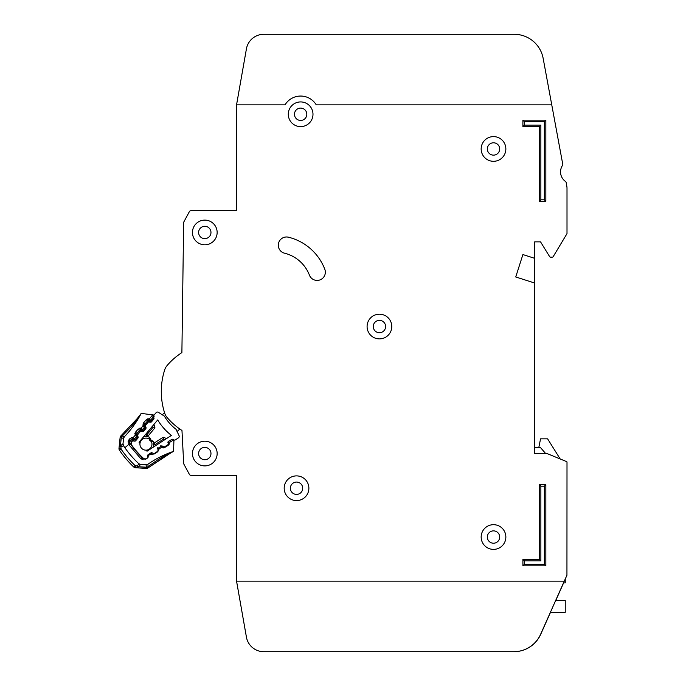 <?xml version="1.0" encoding="UTF-8"?>
<svg xmlns="http://www.w3.org/2000/svg" width="686" height="686" viewBox="0 0 686 686"><rect width="100%" height="100%" fill="white"/><g stroke="black" fill="none" stroke-linecap="round" stroke-linejoin="round"><path stroke-width="1.03" d="M175.29 439.898L178.42 437.865L175.29 439.898A1.175 1.175 0 0 1 174.15 439.975L172.821 439.357A1.175 1.175 0 0 0 171.68 439.434L168.833 441.287A1.175 1.175 0 0 0 168.293 442.29L168.319 443.756A1.175 1.175 0 0 1 167.787 444.768L164.923 446.62A1.175 1.175 0 0 1 163.8 446.706L162.436 446.089A1.175 1.175 0 0 0 161.321 446.174L158.457 448.001A1.175 1.175 0 0 0 157.917 449.03L157.952 450.47A1.175 1.175 0 0 1 157.42 451.491L154.573 453.343A1.175 1.175 0 0 1 153.441 453.42L152.103 452.803A1.175 1.175 0 0 0 150.963 452.88L148.107 454.724A1.175 1.175 0 0 0 147.576 455.736L147.601 457.202A1.175 1.175 0 0 1 147.07 458.214L146.761 458.411A2.941 2.941 0 0 1 143.151 458.094A91.144 91.144 0 0 1 131.772 445.24A2.941 2.941 0 0 1 131.892 441.621L132.124 441.338A1.175 1.175 0 0 1 133.187 440.927L134.645 441.132A1.175 1.175 0 0 0 135.708 440.721L137.886 438.114A1.175 1.175 0 0 0 138.109 436.999L137.654 435.593A1.175 1.175 0 0 1 137.869 434.478L140.047 431.871A1.175 1.175 0 0 1 141.119 431.468L142.551 431.683A1.175 1.175 0 0 0 143.631 431.271L145.801 428.647A1.175 1.175 0 0 0 146.015 427.541L145.569 426.117A1.175 1.175 0 0 1 145.792 425.011L147.979 422.396A1.175 1.175 0 0 1 149.042 421.993L150.5 422.19A1.175 1.175 0 0 0 151.563 421.779L153.741 419.172A1.175 1.175 0 0 0 153.956 418.057L153.501 416.659A1.175 1.175 0 0 1 153.715 415.536L156.108 412.68A1.766 1.766 0 0 1 158.415 412.32L164.323 416.093A47.857 47.857 0 0 0 176.019 429.299L179.046 435.627A1.766 1.766 0 0 1 178.42 437.865L175.29 439.898M564.278 581.136L540.628 634.258A29.404 29.404 0 0 1 513.771 651.7L263.793 651.7A17.639 17.639 0 0 1 246.428 637.123L236.55 581.136L564.278 581.136L566.945 575.262L567.005 462.167A0.592 0.592 0 0 0 566.645 461.627L547.128 453.583A0.592 0.592 0 0 0 546.896 453.54L534.668 453.54L534.668 283.026L515.735 276.964L522.904 254.566L534.668 258.33L534.668 241.866L540.551 241.866L549.606 256.59A1.175 1.175 0 0 0 550.609 257.147L552.23 257.147A1.175 1.175 0 0 0 553.233 256.581L566.919 233.772A0.592 0.592 0 0 0 567.005 233.472L567.005 188.256A11.756 11.756 0 0 0 566.808 186.12L566.104 182.322A1.175 1.175 0 0 0 565.616 181.567A11.756 11.756 0 0 1 562.597 165.249A1.175 1.175 0 0 0 562.777 164.366L551.758 104.855L316.255 104.864A18.23 18.23 0 0 0 285.033 104.864L236.55 104.864L236.55 210.705L190.931 210.705A1.766 1.766 0 0 0 189.379 211.631L183.857 221.887A1.766 1.766 0 0 0 183.642 222.701L181.893 352.613A66.448 66.448 0 0 0 166.955 365.724A11.756 11.756 0 0 0 164.76 369.66A11.756 11.756 0 0 1 166.955 365.724A11.756 11.756 0 0 0 164.76 369.66A11.756 11.756 0 0 1 166.955 365.724A11.756 11.756 0 0 0 164.76 369.66A70.564 70.564 0 0 0 164.76 413.358A11.756 11.756 0 0 0 166.955 417.302A66.448 66.448 0 0 0 181.97 430.456L183.685 463.427A1.766 1.766 0 0 0 183.891 464.173L189.379 474.369A1.766 1.766 0 0 0 190.94 475.304L236.559 475.304L236.559 581.136L246.42 637.123A17.639 17.639 0 0 0 263.793 651.7L513.883 651.7A29.404 29.404 0 0 0 540.74 634.258L550.515 612.298M181.095 429.882A66.448 66.448 0 0 0 181.97 430.456L183.685 463.427L181.97 430.456A66.448 66.448 0 0 1 181.095 429.882M549.04 90.158L543.149 58.344A29.404 29.404 0 0 0 514.234 34.3L263.793 34.3A17.639 17.639 0 0 0 246.42 48.878L236.55 104.864M236.55 210.705L190.931 210.705L236.55 210.705M189.379 211.631L183.857 221.887L189.379 211.631M183.642 222.701L181.893 352.613L183.642 222.701M183.891 464.173L189.379 474.369L183.891 464.173M190.94 475.304L236.559 475.304L190.94 475.304M515.735 276.964L522.904 254.566L515.735 276.964L522.904 254.566L534.668 258.33L534.668 283.026M534.668 241.866L540.551 241.866L549.606 256.59L540.551 241.866L534.668 241.866M550.609 257.147L552.23 257.147L550.609 257.147M553.233 256.581L566.919 233.772L553.233 256.581M567.005 233.472L567.005 188.256L567.005 233.472M566.808 186.12L566.104 182.322L566.808 186.12M514.234 34.3L263.793 34.3L514.234 34.3M145.964 450.162A6.028 6.028 0 0 0 151.443 441.638A6.028 6.028 0 0 1 145.964 450.162A6.028 6.028 0 0 1 139.978 443.405A83.495 83.495 0 0 1 139.052 442.221L157.711 419.926A55.506 55.506 0 0 0 171.414 435.404L147.027 451.225A83.495 83.495 0 0 1 145.964 450.162L147.027 451.225M139.052 442.221L139.978 443.405A6.028 6.028 0 0 1 149.102 438.997L149.925 440.626L151.597 441.741L149.925 440.626L149.025 438.826L149.531 437.214L150.834 439.82L153.27 441.432L153.715 443.413A1.175 1.175 0 0 1 153.921 443.25L155.156 444.545L153.39 444.254L153.441 447.066L153.39 444.254A1.175 1.175 0 0 1 153.921 443.25L162.796 437.488A1.175 1.175 0 0 1 163.928 437.411L163.482 439.151L162.796 437.488A1.175 1.175 0 0 1 163.928 437.411L166.484 438.603M179.852 429.042L177.074 431.503M162.265 414.781L164.563 412.74M147.619 436.528A1.175 1.175 0 0 0 147.807 436.339L146.667 434.958L146.744 436.75L143.957 436.356L147.619 436.528L149.471 437.308M153.27 441.432L151.597 441.741M146.744 436.75A1.175 1.175 0 0 0 147.807 436.339L154.59 428.236A1.175 1.175 0 0 0 154.813 427.112L153.938 424.437M152.601 426.032L153.029 427.352L154.813 427.112A1.175 1.175 0 0 1 154.59 428.236L153.029 427.352L146.667 434.958L145.295 434.761M150.834 439.82L149.925 440.626M534.668 453.54L534.668 447.658L540.551 447.658L545.662 453.54M563.489 582.903L565.247 582.903L565.247 579.01M550.404 612.298L565.247 612.298L565.247 600.404L555.703 600.404M538.784 447.658L540.551 438.843L547.608 438.843L560.179 458.96L566.645 461.627M284.184 488.235A12.348 12.348 0 0 0 296.532 500.583A12.348 12.348 0 0 0 308.88 488.235A12.348 12.348 0 0 0 296.532 475.887A12.348 12.348 0 0 0 284.184 488.235M481.16 537.035A12.348 12.348 0 0 0 493.508 549.383A12.348 12.348 0 0 0 505.856 537.035A12.348 12.348 0 0 0 493.508 524.687A12.348 12.348 0 0 0 481.16 537.035M367.087 326.536A12.348 12.348 0 0 0 379.435 338.884A12.348 12.348 0 0 0 391.783 326.536A12.348 12.348 0 0 0 379.435 314.188A12.348 12.348 0 0 0 367.087 326.536M192.449 232.46A12.348 12.348 0 0 0 204.797 244.808A12.348 12.348 0 0 0 217.145 232.46A12.348 12.348 0 0 0 204.797 220.112A12.348 12.348 0 0 0 192.449 232.46M192.457 453.549A12.348 12.348 0 0 0 204.805 465.897A12.348 12.348 0 0 0 217.153 453.549A12.348 12.348 0 0 0 204.805 441.201A12.348 12.348 0 0 0 192.457 453.549M481.16 148.956A12.348 12.348 0 0 0 493.508 161.304A12.348 12.348 0 0 0 505.856 148.956A12.348 12.348 0 0 0 493.508 136.608A12.348 12.348 0 0 0 481.16 148.956M288.291 114.27A12.348 12.348 0 0 0 300.64 126.618A12.348 12.348 0 0 0 312.988 114.27A12.348 12.348 0 0 0 300.64 101.922A12.348 12.348 0 0 0 288.291 114.27M325.344 272.188A8.232 8.232 0 0 0 324.795 269.238A52.333 52.333 0 0 0 288.506 237.219A8.232 8.232 0 0 0 278.542 243.238A8.232 8.232 0 0 0 284.553 253.203A35.869 35.869 0 0 1 309.429 275.146A8.232 8.232 0 0 0 325.344 272.188M302.706 488.235A6.174 6.174 0 0 1 296.532 494.409A6.174 6.174 0 0 1 290.358 488.235A6.174 6.174 0 0 1 296.532 482.061A6.174 6.174 0 0 1 302.706 488.235M306.814 114.27A6.174 6.174 0 0 1 300.64 120.444A6.174 6.174 0 0 1 294.466 114.27A6.174 6.174 0 0 1 300.64 108.096A6.174 6.174 0 0 1 306.814 114.27M499.682 148.965A6.174 6.174 0 0 1 493.508 155.139A6.174 6.174 0 0 1 487.334 148.965A6.174 6.174 0 0 1 493.508 142.791A6.174 6.174 0 0 1 499.682 148.965M210.971 453.549A6.174 6.174 0 0 1 204.797 459.723A6.174 6.174 0 0 1 198.623 453.549A6.174 6.174 0 0 1 204.797 447.375A6.174 6.174 0 0 1 210.971 453.549M210.971 232.46A6.174 6.174 0 0 1 204.797 238.634A6.174 6.174 0 0 1 198.623 232.46A6.174 6.174 0 0 1 204.797 226.286A6.174 6.174 0 0 1 210.971 232.46M385.609 326.536A6.174 6.174 0 0 1 379.435 332.71A6.174 6.174 0 0 1 373.261 326.536A6.174 6.174 0 0 1 379.435 320.362A6.174 6.174 0 0 1 385.609 326.536M499.682 537.044A6.174 6.174 0 0 1 493.508 543.218A6.174 6.174 0 0 1 487.334 537.044A6.174 6.174 0 0 1 493.508 530.87A6.174 6.174 0 0 1 499.682 537.044M551.758 104.855L543.149 58.344M555.814 600.404L563.6 582.903M539.376 484.702L545.842 484.702L545.842 565.847L522.912 565.847L522.912 559.382L539.376 559.382L539.376 484.702L540.868 486.203L540.868 560.874L524.404 560.874L524.404 564.355L544.35 564.355L544.35 486.203L540.868 486.203M545.842 201.29L539.368 201.29L539.368 126.618L522.904 126.618L522.904 120.144L545.842 120.144L545.842 201.29L544.341 199.798L544.341 121.645L524.396 121.645L524.396 125.118L540.86 125.118L540.86 199.798L544.341 199.798M544.341 121.645L545.842 120.144M524.396 121.645L522.904 120.144M539.368 201.29L540.86 199.798M524.396 125.118L522.904 126.618M539.368 126.618L540.86 125.118M522.912 559.382L524.404 560.874M524.404 564.355L522.912 565.847M544.35 564.355L545.842 565.847M539.376 559.382L540.868 560.874M544.35 486.203L545.842 484.702M148.502 463.839L147.833 464.302A99.959 99.959 0 0 1 173.352 451.448L167.607 454.261C162.393 456.747 155.808 460.923 147.867 466.78L147.25 466.977A2.941 1.792 169.1 0 1 146.598 467.089L148.536 467.56L171.474 452.477M148.63 463.745L147.824 464.302A2.941 2.941 0 0 1 145.981 464.825L147.833 464.293L148.313 467.732A2.941 2.941 0 0 1 146.315 468.375L146.384 467.2L148.313 467.732A2.941 2.941 0 0 1 146.315 468.375L138.092 467.903L137.234 466.094L135.048 465.537L135.554 467.766L138.092 467.903L135.554 467.766A2.941 2.941 0 0 1 133.701 466.96L135.048 465.537A102.12 102.12 0 0 1 121.105 449.167L120.907 446.92L119.253 445.78L118.995 448.31L121.105 449.167L119.493 450.273A2.941 2.941 0 0 1 118.995 448.31L120.101 437.591L118.995 448.31A2.941 2.941 0 0 0 119.493 450.273A2.941 2.941 0 0 1 119.064 449.339A2.941 2.941 0 0 0 119.493 450.273A104.075 104.075 0 0 0 133.701 466.96A104.075 104.075 0 0 1 119.493 450.273M146.384 467.2L138.16 466.729L137.234 466.094L138.855 463.745L140.681 464.516L145.981 464.825L140.699 464.525A2.941 2.941 0 0 1 138.872 463.745A98.192 98.192 0 0 1 124.878 447.726L128.702 444.468L129.088 439.615L128.608 440.301M138.315 464.388L138.855 463.745L140.699 464.525L138.16 466.729L138.092 467.903L147.379 468.238M153.758 415.484L153.818 415.021L141.222 413.392L137.251 418.546L121.053 435.721L121.268 437.711L123.549 438.491L123.008 443.748L123.48 445.677A2.941 2.941 0 0 1 123.008 443.748L120.419 445.909L120.907 446.92L123.489 445.694A98.192 98.192 0 0 0 124.878 447.726M121.628 436.896L121.079 436.708L121.413 437.522L121.919 436.313C129.079 429.273 134.259 423.442 137.44 418.803L141.119 413.589A2.941 2.941 0 0 1 141.23 413.401L137.251 418.546L138.28 418.649M142.997 457.948A2.35 2.35 0 0 1 141.959 457.365A91.435 91.435 0 0 1 130.271 443.645A2.35 2.35 0 0 1 130.426 440.764L131.446 439.589L132.329 440.361L132.509 439.194L133.281 439.314L133.23 437.522L134.353 438.92L136.6 436.313L135.056 435.413L136.831 435.198L136.608 434.461A1.175 1.175 0 0 1 136.84 433.346L137.852 434.495M147.953 454.852L148.476 455.873L147.078 458.359L145.758 459.174L140.741 458.642L128.822 444.648L130.074 443.293A2.35 2.35 0 0 1 130.426 440.764L129.088 439.615L130.108 438.431L133.23 437.522L135.056 435.413L135.502 432.189L138.178 429.093L140.407 431.014L140.587 429.856L141.35 429.968L141.299 428.175L142.422 429.582L144.677 426.975L143.125 426.066L144.909 425.86L144.677 425.114A1.175 1.175 0 0 1 144.909 423.999L145.852 424.934M146.255 419.746L148.931 418.769L148.656 420.509A1.175 1.175 0 0 0 147.593 420.904L144.909 423.999L143.58 422.85L146.255 419.746L148.476 421.667L148.656 420.509L149.428 420.629L149.376 418.837L150.5 420.235L152.978 417.371L153.861 418.134L151.383 421.007L148.476 421.667L145.801 424.771L142.997 425.637L143.58 422.85L142.928 424.162M168.216 454.269L148.536 467.56M173.927 440.086L173.901 440.858L173.361 439.529L173.901 440.858L173.567 451.379L167.821 454.492M173.824 439.82L173.901 440.858A1.766 1.766 0 0 0 173.652 439.898L169.493 442.461L167.736 442.127M168.293 441.132L169.493 442.907L168.096 445.394L164.614 447.546L161.767 447.675L160.713 445.806M151.34 452.237L150.851 453.961L148.476 455.427L147.661 455.272M157.78 447.615L158.981 449.39L157.583 451.877L154.101 454.029L151.254 454.158L150.543 453.154M161.853 445.754L161.364 447.478L158.989 448.944L157.223 448.61M153.029 414.919L149.677 414.49M151.675 414.747L152.146 414.876M141.119 413.589A99.959 99.959 0 0 1 124.372 436.742L126.078 434.933M147.833 464.302L145.981 464.825L146.598 467.089M146.907 464.731L146.024 464.825M147.464 418.914L149.376 418.837L152.566 415.141A1.766 1.766 0 0 0 151.657 414.738L152.575 415.141M138.898 416.462L140.664 414.138M121.079 436.708L121.053 435.721A2.941 2.941 0 0 0 120.101 437.591A2.941 2.941 0 0 1 120.402 436.57A2.941 2.941 0 0 0 120.101 437.591A2.941 2.941 0 0 1 121.053 435.721L124.363 436.742L123.549 438.491A2.941 2.941 0 0 1 124.372 436.742L123.549 438.491L123.008 443.748L123.489 445.694M152.566 415.141L153.124 415.973L151.657 414.738L152.884 415.484L152.978 417.371L150.5 420.235A1.175 1.175 0 0 1 149.428 420.629A1.175 1.175 0 0 0 150.5 420.235L151.383 421.007M137.371 418.889L131.695 426.049M131.926 439.254L132.329 440.361L131.318 441.535L131.249 442.985L128.822 444.648M129.328 431.237L129.971 430.456M153.45 416.333L153.124 415.973L153.981 416.085M134.85 433.509L135.502 432.189L136.84 433.346L139.515 430.242A1.175 1.175 0 0 1 140.587 429.856L140.853 428.107L139.395 428.253M130.108 438.431L131.446 439.589A1.175 1.175 0 0 1 132.509 439.194L132.784 437.454L131.318 437.599M120.779 445.6L121.328 445.171M120.101 437.591L121.268 437.711L120.419 445.909L119.253 445.789M123.549 438.491L123.797 437.591M154.093 416.531L153.252 416.479M137.912 436.39L135.236 439.692L134.353 438.92L133.281 439.314A1.175 1.175 0 0 0 134.353 438.92A1.175 1.175 0 0 1 133.281 439.314L133.101 440.481L132.329 440.361L131.318 441.535L130.426 440.764M137.629 434.958L136.831 435.198L136.6 436.313A1.175 1.175 0 0 0 136.831 435.198A1.175 1.175 0 0 1 136.6 436.313L137.492 437.085M134.919 434.975L137.732 434.109L136.574 433.869M145.912 427.215L143.314 430.345L142.422 429.582L141.35 429.968A1.175 1.175 0 0 0 142.422 429.582A1.175 1.175 0 0 1 141.35 429.968L141.17 431.134L140.407 431.014L137.732 434.109M145.518 425.672L144.677 426.975A1.175 1.175 0 0 0 144.909 425.86A1.175 1.175 0 0 1 144.677 426.975L145.561 427.747M147.25 466.977L147.344 467.543M120.633 446.423L120.204 446.689M139.978 443.405A6.028 6.028 0 0 1 149.102 438.997M144.66 436.459L143.683 436.69M153.081 447.298L153.432 446.363M155.182 445.934L155.156 444.545L163.482 439.151L164.734 439.735M140.004 429.908L140.407 431.014M144.652 424.531L145.801 424.771M148.073 420.569L148.476 421.667M128.231 441.218L128.102 442.024M142.165 457.159L140.741 458.642L143.151 459.766M147.01 458.248L148.099 457.296M151.958 452.743L151.254 454.158L152.695 454.458M157.368 451.525L158.603 450.813M162.531 446.132L161.767 447.675L163.208 447.975M167.727 444.802L168.096 445.394L169.116 444.331M167.607 454.261L167.89 453.455M135.554 467.766A2.941 2.941 0 0 1 133.701 466.96M148.476 455.873L147.576 455.873M154.101 454.029L153.793 453.523M158.981 449.39L157.926 449.39M164.614 447.546L164.16 446.809M169.493 442.907L168.302 442.899M138.178 429.093L141.299 428.175L142.997 425.637M143.314 430.345L141.17 431.134M135.236 439.692L133.101 440.481M150.5 420.235L149.428 420.629L149.248 421.787M153.098 417.199L153.818 417.628M172.032 452.177L171.586 452.417M169.485 453.557L169.013 453.823M128.968 431.666L126.807 434.135M119.21 446.226L119.081 447.443M132.707 426.949L134.645 424.265"/></g></svg>
